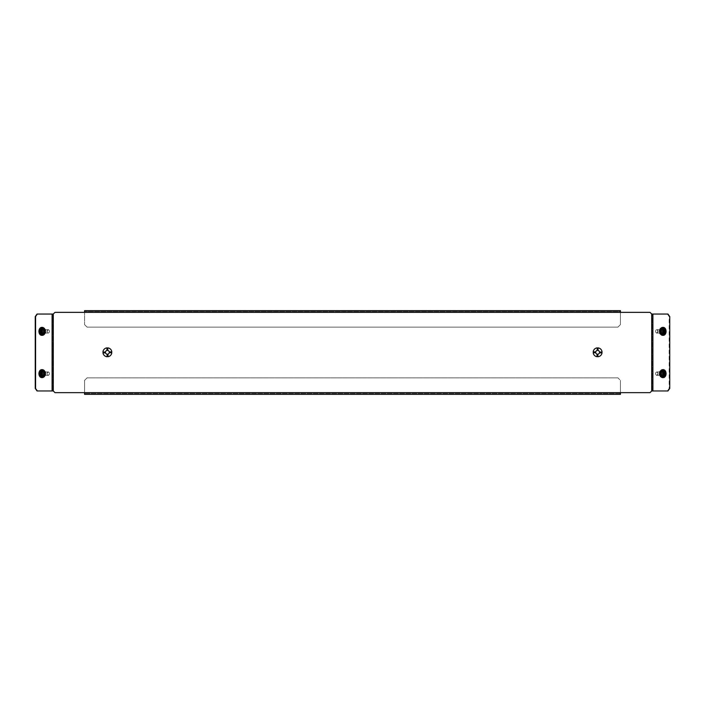 <?xml version="1.0" encoding="UTF-8"?>
<svg xmlns="http://www.w3.org/2000/svg" width="705" height="705" viewBox="0 0 705 705"><rect width="100%" height="100%" fill="white"/><g stroke="black" fill="none" stroke-linecap="round" stroke-linejoin="round"><path stroke-width="0.53" stroke-dasharray="3.52 2.64" d="M44.935 373.632A2.538 1.789 90 0 1 43.137 376.17A2.538 1.789 90 0 1 41.348 373.632A2.538 1.789 90 0 1 43.137 371.094A2.538 1.789 90 0 1 44.935 373.632A2.538 1.789 -90 0 1 43.137 376.17A2.538 1.789 -90 0 1 41.348 373.632A2.538 1.789 -90 0 1 43.137 371.094A2.538 1.789 -90 0 1 44.935 373.632M45.534 373.632A2.538 1.789 90 0 1 43.736 376.17A2.538 1.789 90 0 1 41.947 373.632A2.538 1.789 90 0 1 43.736 371.094A2.538 1.789 90 0 1 45.534 373.632A2.538 1.789 -90 0 1 43.736 376.17A2.538 1.789 -90 0 1 41.947 373.632A2.538 1.789 -90 0 1 43.736 371.094A2.538 1.789 -90 0 1 45.534 373.632M44.935 331.368A2.538 1.789 90 0 1 43.137 333.906A2.538 1.789 90 0 1 41.348 331.368A2.538 1.789 90 0 1 43.137 328.83A2.538 1.789 90 0 1 44.935 331.368A2.538 1.789 -90 0 1 43.137 333.906A2.538 1.789 -90 0 1 41.348 331.368A2.538 1.789 -90 0 1 43.137 328.83A2.538 1.789 -90 0 1 44.935 331.368M45.534 331.368A2.538 1.789 90 0 1 43.736 333.906A2.538 1.789 90 0 1 41.947 331.368A2.538 1.789 90 0 1 43.736 328.83A2.538 1.789 90 0 1 45.534 331.368A2.538 1.789 -90 0 1 43.736 333.906A2.538 1.789 -90 0 1 41.947 331.368A2.538 1.789 -90 0 1 43.736 328.83A2.538 1.789 -90 0 1 45.534 331.368M660.065 331.368A2.538 1.789 90 0 0 661.863 333.906A2.538 1.789 90 0 0 663.652 331.368A2.538 1.789 90 0 0 661.863 328.83A2.538 1.789 90 0 0 660.065 331.368A2.538 1.789 -90 0 0 661.863 333.906A2.538 1.789 -90 0 0 663.652 331.368A2.538 1.789 -90 0 0 661.863 328.83A2.538 1.789 -90 0 0 660.065 331.368M659.466 331.368A2.538 1.789 90 0 0 661.264 333.906A2.538 1.789 90 0 0 663.053 331.368A2.538 1.789 90 0 0 661.264 328.83A2.538 1.789 90 0 0 659.466 331.368A2.538 1.789 -90 0 0 661.264 333.906A2.538 1.789 -90 0 0 663.053 331.368A2.538 1.789 -90 0 0 661.264 328.83A2.538 1.789 -90 0 0 659.466 331.368M660.065 373.632A2.538 1.789 90 0 0 661.863 376.17A2.538 1.789 90 0 0 663.652 373.632A2.538 1.789 90 0 0 661.863 371.094A2.538 1.789 90 0 0 660.065 373.632A2.538 1.789 -90 0 0 661.863 376.17A2.538 1.789 -90 0 0 663.652 373.632A2.538 1.789 -90 0 0 661.863 371.094A2.538 1.789 -90 0 0 660.065 373.632M659.466 373.632A2.538 1.789 90 0 0 661.264 376.17A2.538 1.789 90 0 0 663.053 373.632A2.538 1.789 90 0 0 661.264 371.094A2.538 1.789 90 0 0 659.466 373.632A2.538 1.789 -90 0 0 661.264 376.17A2.538 1.789 -90 0 0 663.053 373.632A2.538 1.789 -90 0 0 661.264 371.094A2.538 1.789 -90 0 0 659.466 373.632M111.795 352.72A4.441 4.441 0 0 1 107.971 356.695L107.971 354.104A1.903 1.903 0 0 0 109.231 352.72L111.795 352.72A4.441 4.441 0 0 1 107.971 356.695L107.971 354.104A1.903 1.903 0 0 0 109.231 352.72L111.795 352.72M102.948 352.042A4.441 4.441 0 0 1 106.957 347.873L106.957 350.438A1.903 1.903 0 0 0 105.494 352.042L102.948 352.042A4.441 4.441 0 0 1 106.957 347.873L106.957 350.438A1.903 1.903 0 0 0 105.494 352.042L102.948 352.042A4.441 4.441 0 0 1 106.957 347.873M593.205 351.874L595.769 351.874A1.903 1.903 0 0 1 597.197 350.438L597.197 347.873A4.441 4.441 0 0 0 593.205 351.874L595.769 351.874A1.903 1.903 0 0 1 597.197 350.438L597.197 347.873A4.441 4.441 0 0 0 593.205 351.874M595.769 352.72L593.205 352.72A4.441 4.441 0 0 0 597.029 356.695L597.029 354.104A1.903 1.903 0 0 1 595.769 352.72L593.205 352.72A4.441 4.441 0 0 0 597.029 356.695L597.029 354.104A1.903 1.903 0 0 1 595.769 352.72A1.903 1.903 0 0 0 597.029 354.104M597.875 354.183L597.875 356.721A4.441 4.441 0 0 0 602.017 352.888L599.426 352.888A1.903 1.903 0 0 1 597.875 354.183L597.875 356.721A4.441 4.441 0 0 0 602.017 352.888L599.426 352.888A1.903 1.903 0 0 1 597.875 354.183A1.903 1.903 0 0 0 599.426 352.888M599.506 352.042L602.052 352.042A4.441 4.441 0 0 0 598.043 347.873L598.043 350.438A1.903 1.903 0 0 1 599.506 352.042L602.052 352.042A4.441 4.441 0 0 0 598.043 347.873L598.043 350.438A1.903 1.903 0 0 1 599.506 352.042A1.903 1.903 0 0 0 598.043 350.438M84.556 392.65L54.972 392.65L53.28 390.958L37.039 390.958L35.25 388.42L35.849 388.42L35.25 388.42L35.25 316.58L37.039 314.042L52.681 314.042L52.681 390.958L52.681 314.042L52.091 314.042L53.28 314.042L37.039 314.042L37.638 314.042L35.25 316.58L35.849 316.58L35.849 388.42L37.638 390.958L52.681 390.958L37.039 390.958L37.638 390.958L35.849 388.42L35.849 316.58L37.638 314.042L53.28 314.042L54.972 312.35L84.556 312.35L54.972 312.35L53.28 314.042L54.972 312.35L84.556 312.35L84.556 310.658L84.556 311.504L620.444 311.504L620.444 312.35L620.444 310.658L620.444 311.504L84.556 311.504L84.556 312.35L84.556 310.658L84.556 324.608L84.556 312.35L84.556 324.608L84.556 312.35L620.444 312.35L620.444 310.658L84.556 310.658L84.556 312.35L620.444 312.35L620.444 324.608L617.906 327.146L87.094 327.146L84.556 324.608L87.094 327.146L617.906 327.146L87.094 327.146L617.906 327.146L620.444 324.608L620.444 312.35L620.444 324.608L620.444 312.35L650.028 312.35L620.444 312.35L650.028 312.35L651.72 314.042L652.909 314.042L651.72 314.042L650.028 312.35L651.72 314.042L651.72 390.958L650.028 392.65L620.444 392.65L620.444 394.342L620.444 393.496L84.556 393.496L84.556 392.65L54.972 392.65L53.28 390.958L52.091 390.958L53.28 390.958L54.972 392.65L84.556 392.65L84.556 394.342L84.556 393.496L84.556 394.342L620.444 394.342L84.556 394.342L84.556 393.496L620.444 393.496L84.556 393.496L620.444 393.496L620.444 380.392L617.906 377.854L87.094 377.854L84.556 380.392L84.556 394.342L620.444 394.342L620.444 380.392L620.444 392.65L650.028 392.65L651.72 390.958L650.028 392.65L620.444 392.65L620.444 394.342L620.444 392.65L84.556 392.65L84.556 394.342L84.556 380.392L84.556 392.65L84.556 380.392L87.094 377.854L617.906 377.854L620.444 380.392L620.444 392.65L84.556 392.65L620.444 392.65M107.125 356.721A4.441 4.441 0 0 1 102.983 352.888L105.574 352.888A1.903 1.903 0 0 0 107.125 354.183L107.125 356.721A4.441 4.441 0 0 1 102.983 352.888L105.574 352.888A1.903 1.903 0 0 0 107.125 354.183L107.125 356.721M109.231 351.874A1.903 1.903 0 0 0 107.803 350.438L107.803 347.873A4.441 4.441 0 0 1 111.795 351.874L109.231 351.874A1.903 1.903 0 0 0 107.803 350.438L107.803 347.873A4.441 4.441 0 0 1 111.795 351.874L109.231 351.874M617.906 377.854L87.094 377.854L84.556 380.392L87.094 377.854L617.906 377.854L620.444 380.392L617.906 377.854M652.909 314.042L667.961 314.042L667.362 314.042L669.75 316.58L669.75 388.42L667.362 390.958L652.319 390.958L652.319 314.042L652.319 390.958L651.72 390.958L667.961 390.958L652.319 390.958L652.909 390.958L652.909 314.042L652.319 314.042L667.362 314.042L669.151 316.58L669.151 388.42L667.362 390.958L669.75 388.42L669.151 388.42L669.151 316.58L669.75 316.58L667.362 314.042L651.72 314.042L651.72 390.958L652.909 390.958M48.654 372.187A1.525 1.075 90 0 1 49.332 374.117A1.525 1.075 90 0 1 47.966 375.069A1.525 1.075 90 0 1 47.288 373.139A1.525 1.075 90 0 1 48.654 372.187A1.525 1.075 90 0 0 47.288 373.139A1.525 1.075 90 0 0 47.966 375.069A1.525 1.075 90 0 0 49.332 374.117A1.525 1.075 90 0 0 48.654 372.187M47.808 375.236A1.692 1.199 -90 0 0 48.187 375.324A1.692 1.199 -90 0 0 49.368 373.906A1.692 1.199 -90 0 0 48.574 372.029A1.692 1.199 -90 0 0 48.187 371.94A1.692 1.199 -90 0 0 47.015 373.359A1.692 1.199 -90 0 0 47.808 375.236A1.692 1.199 -90 0 1 47.015 373.359A1.692 1.199 -90 0 1 48.187 371.94A1.692 1.199 -90 0 1 48.574 372.029A1.692 1.199 -90 0 1 49.368 373.906A1.692 1.199 -90 0 1 48.187 375.324A1.692 1.199 -90 0 1 47.808 375.236M42.714 372.029A1.692 1.199 90 0 1 43.516 373.906A1.692 1.199 90 0 1 42.335 375.324A1.692 1.199 90 0 1 41.947 375.236A1.692 1.199 90 0 1 41.154 373.359A1.692 1.199 90 0 1 42.335 371.94A1.692 1.199 90 0 1 42.714 372.029A1.692 1.199 90 0 0 42.335 371.94A1.692 1.199 90 0 0 41.154 373.359A1.692 1.199 90 0 0 41.947 375.236A1.692 1.199 90 0 0 42.335 375.324A1.692 1.199 90 0 0 43.516 373.906A1.692 1.199 90 0 0 42.714 372.029M41.674 370.671A2.961 2.089 -90 0 0 39.665 373.192A2.961 2.089 -90 0 0 41.066 376.435A2.961 2.089 -90 0 0 41.674 376.585M42.036 369.684A3.974 2.811 -90 0 0 39.542 373.192A3.974 2.811 -90 0 0 41.428 377.395A3.974 2.811 -90 0 0 42.036 377.58M41.48 374.884L42.644 373.791L42.23 372.451L41.63 372.451M42.644 373.791L42.044 373.791M42.027 374.972L41.436 374.972M42.23 372.451L41.154 372.381M41.198 372.293L40.599 372.293M47.966 329.931A1.525 1.075 90 0 1 49.324 330.883A1.525 1.075 90 0 1 48.654 332.813A1.525 1.075 90 0 1 47.288 331.861A1.525 1.075 90 0 1 47.966 329.931A1.525 1.075 90 0 0 47.288 331.861A1.525 1.075 90 0 0 48.654 332.813A1.525 1.075 90 0 0 49.324 330.883A1.525 1.075 90 0 0 47.966 329.931M48.574 332.971A1.692 1.199 -90 0 0 49.368 331.094A1.692 1.199 -90 0 0 48.187 329.676A1.692 1.199 -90 0 0 47.808 329.773A1.692 1.199 -90 0 0 47.015 331.641A1.692 1.199 -90 0 0 48.187 333.06A1.692 1.199 -90 0 0 48.574 332.971A1.692 1.199 -90 0 1 48.187 333.06A1.692 1.199 -90 0 1 47.015 331.641A1.692 1.199 -90 0 1 47.808 329.773A1.692 1.199 -90 0 1 48.187 329.676A1.692 1.199 -90 0 1 49.368 331.094A1.692 1.199 -90 0 1 48.574 332.971M41.947 329.773A1.692 1.199 90 0 1 42.335 329.676A1.692 1.199 90 0 1 43.516 331.094A1.692 1.199 90 0 1 42.714 332.971A1.692 1.199 90 0 1 42.335 333.06A1.692 1.199 90 0 1 41.154 331.641A1.692 1.199 90 0 1 41.947 329.773A1.692 1.199 90 0 0 41.154 331.641A1.692 1.199 90 0 0 42.335 333.06A1.692 1.199 90 0 0 42.714 332.971A1.692 1.199 90 0 0 43.516 331.094A1.692 1.199 90 0 0 42.335 329.676A1.692 1.199 90 0 0 41.947 329.773M43.904 328.081A3.463 2.45 -90 0 0 43.736 328.01L43.525 328.01A3.463 2.45 -90 0 0 42.934 327.904A3.463 2.45 -90 0 0 42.335 328.01L42.538 328.01A3.463 2.45 -90 0 0 41.886 328.398L41.674 328.398A2.961 2.089 -90 0 0 41.057 328.565A2.961 2.089 -90 0 0 39.665 331.808A2.961 2.089 -90 0 0 41.674 334.329L41.886 334.346A3.463 2.45 -90 0 0 42.538 334.734L42.335 334.734A3.463 2.45 -90 0 0 42.934 334.831A3.463 2.45 -90 0 0 43.525 334.734L43.736 334.734A3.463 2.45 -90 0 0 43.904 334.663M42.036 327.42A3.974 2.811 -90 0 0 41.428 327.605A3.974 2.811 -90 0 0 39.542 331.808A3.974 2.811 -90 0 0 42.036 335.316M41.322 332.593L42.52 332.073L42.503 330.61L40.996 329.905M42.503 330.61L41.903 330.61M42.52 332.073L41.921 332.073M41.639 332.83L41.04 332.83M657.747 373.906A1.525 1.075 -90 0 1 656.496 375.13A1.525 1.075 -90 0 1 655.632 373.359A1.692 1.199 90 0 0 656.813 375.324A1.692 1.199 90 0 0 657.985 373.932A1.692 1.199 90 0 0 656.813 371.94A1.692 1.199 90 0 0 655.632 373.324A1.525 1.075 -90 0 1 656.884 372.134A1.525 1.075 -90 0 1 657.747 373.906A1.525 1.075 -90 0 0 656.884 372.134A1.525 1.075 -90 0 0 655.632 373.359A1.692 1.199 90 0 1 656.813 371.94A1.692 1.199 90 0 1 657.985 373.932A1.692 1.199 90 0 1 656.813 375.324A1.692 1.199 90 0 1 655.632 373.324A1.525 1.075 -90 0 0 656.496 375.13A1.525 1.075 -90 0 0 657.747 373.906M663.846 373.932A1.692 1.199 -90 0 1 662.665 375.324A1.692 1.199 -90 0 1 661.493 373.324A1.692 1.199 -90 0 1 662.665 371.94A1.692 1.199 -90 0 1 663.846 373.932A1.692 1.199 -90 0 0 662.665 371.94A1.692 1.199 -90 0 0 661.493 373.324A1.692 1.199 -90 0 0 662.665 375.324A1.692 1.199 -90 0 0 663.846 373.932M663.326 376.585A2.961 2.089 90 0 0 665.326 374.161A2.961 2.089 90 0 0 663.326 370.671M662.964 377.58A3.974 2.811 90 0 0 665.432 374.346A3.974 2.811 90 0 0 662.964 369.684M663.669 372.407L662.471 372.945L662.506 374.408L663.696 374.849M663.423 375.095L664.022 375.095M662.506 374.408L663.105 374.408M662.471 372.945L663.07 372.945M663.343 372.169L663.943 372.169M657.606 332.161A1.525 1.075 -90 0 1 656.135 332.672A1.525 1.075 -90 0 1 655.773 330.575A1.525 1.075 -90 0 1 657.254 330.072A1.525 1.075 -90 0 1 657.606 332.161A1.525 1.075 -90 0 0 657.254 330.072A1.525 1.075 -90 0 0 655.773 330.575A1.525 1.075 -90 0 0 656.135 332.672A1.525 1.075 -90 0 0 657.606 332.161M655.791 330.486A1.692 1.199 90 0 0 655.765 332.196A1.692 1.199 90 0 0 656.813 333.06A1.692 1.199 90 0 0 657.827 332.249A1.692 1.199 90 0 0 657.853 330.539A1.692 1.199 90 0 0 656.813 329.676A1.692 1.199 90 0 0 655.791 330.486A1.692 1.199 90 0 1 656.813 329.676A1.692 1.199 90 0 1 657.853 330.539A1.692 1.199 90 0 1 657.827 332.249A1.692 1.199 90 0 1 656.813 333.06A1.692 1.199 90 0 1 655.765 332.196A1.692 1.199 90 0 1 655.791 330.486M663.687 332.249A1.692 1.199 -90 0 1 662.665 333.06A1.692 1.199 -90 0 1 661.625 332.196A1.692 1.199 -90 0 1 661.642 330.486A1.692 1.199 -90 0 1 662.665 329.676A1.692 1.199 -90 0 1 663.713 330.539A1.692 1.199 -90 0 1 663.687 332.249A1.692 1.199 -90 0 0 663.713 330.539A1.692 1.199 -90 0 0 662.665 329.676A1.692 1.199 -90 0 0 661.642 330.486A1.692 1.199 -90 0 0 661.625 332.196A1.692 1.199 -90 0 0 662.665 333.06A1.692 1.199 -90 0 0 663.687 332.249M663.326 334.329A2.961 2.089 90 0 0 665.053 332.91A2.961 2.089 90 0 0 663.326 328.415M662.964 335.316A3.974 2.811 90 0 0 665.062 333.439A3.974 2.811 90 0 0 662.964 327.42M663.81 330.125L662.709 330.266L662.365 331.65L663.564 332.61M663.053 332.751L663.643 332.751M662.365 331.65L662.964 331.65M662.709 330.266A2.115 1.498 90 0 1 664.762 329.561A2.115 1.498 90 0 1 665.256 332.469A2.115 1.498 90 0 1 663.202 333.174A2.115 1.498 90 0 1 662.709 330.266L663.299 330.266M663.097 329.966L664.101 330.31L664.392 331.72L663.669 332.778L662.665 332.425L662.383 331.024L663.097 329.966L664.7 330.31L664.991 331.72L664.269 332.778L663.264 332.425L662.973 331.024L664.322 329.984M107.803 347.873A4.441 4.441 0 0 1 111.795 351.874M620.444 393.496L620.444 394.342L620.444 393.496M620.444 311.504L620.444 310.658L84.556 310.658L84.556 311.504L84.556 310.658L620.444 310.658L620.444 311.504L84.556 311.504L620.444 311.504L620.444 312.35L620.444 311.504M620.444 312.35L620.444 310.658L620.444 312.35L84.556 312.35M617.906 327.146L620.444 324.608L617.906 327.146M84.556 324.608L87.094 327.146L84.556 324.608M41.066 376.435A2.961 2.089 -90 0 1 39.674 373.148A2.961 2.089 -90 0 1 41.736 370.671A2.961 2.089 -90 0 1 42.406 370.83A2.961 2.089 -90 0 1 43.798 374.117A2.961 2.089 -90 0 1 41.736 376.593A2.961 2.089 -90 0 1 41.066 376.435M40.828 377.395A3.974 2.811 -90 0 1 38.96 372.98A3.974 2.811 -90 0 1 41.736 369.658A3.974 2.811 -90 0 1 42.635 369.869A3.974 2.811 -90 0 1 44.503 374.276A3.974 2.811 -90 0 1 41.736 377.607A3.974 2.811 -90 0 1 40.828 377.395M41.428 377.395A3.974 2.811 -90 0 1 39.559 372.98A3.974 2.811 -90 0 1 42.335 369.658A3.974 2.811 -90 0 1 43.234 369.869A3.974 2.811 -90 0 1 45.102 374.276A3.974 2.811 -90 0 1 42.335 377.607A3.974 2.811 -90 0 1 41.428 377.395M40.132 372.875L41.04 372.169L41.921 372.927L41.903 374.39L40.996 375.095L40.114 374.337L40.132 372.875L41.04 372.169M41.639 372.169L42.52 372.927L42.503 374.39L41.595 375.095L40.705 374.337L40.731 372.875M40.705 374.337L40.114 374.337M41.595 375.095L40.996 375.095M42.503 374.39L41.903 374.39M42.52 372.927L41.921 372.927M661.475 329.825A2.961 2.089 90 0 1 663.264 328.407A2.961 2.089 90 0 1 665.088 329.922A2.961 2.089 90 0 1 665.053 332.91A2.961 2.089 90 0 1 663.264 334.329A2.961 2.089 90 0 1 661.44 332.822A2.961 2.089 90 0 1 661.475 329.825M660.867 329.297A3.974 2.811 90 0 1 663.264 327.393A3.974 2.811 90 0 1 665.714 329.42A3.974 2.811 90 0 1 665.661 333.439A3.974 2.811 90 0 1 663.264 335.342A3.974 2.811 90 0 1 660.814 333.315A3.974 2.811 90 0 1 660.867 329.297M660.268 329.297A3.974 2.811 90 0 1 662.665 327.393A3.974 2.811 90 0 1 665.115 329.42A3.974 2.811 90 0 1 665.062 333.439A3.974 2.811 90 0 1 662.665 335.342A3.974 2.811 90 0 1 660.215 333.315A3.974 2.811 90 0 1 660.268 329.297M664.392 331.72L664.991 331.72M664.101 330.31L664.7 330.31M662.383 331.024L662.973 331.024M662.665 332.425L663.264 332.425M663.669 332.778L664.269 332.778M661.211 373.104A2.961 2.089 90 0 1 663.264 370.671A2.961 2.089 90 0 1 665.326 374.161A2.961 2.089 90 0 1 663.264 376.593A2.961 2.089 90 0 1 661.211 373.104M660.506 372.919A3.974 2.811 90 0 1 663.264 369.658A3.974 2.811 90 0 1 666.031 374.346A3.974 2.811 90 0 1 663.264 377.607A3.974 2.811 90 0 1 660.506 372.919M659.906 372.919A3.974 2.811 90 0 1 662.665 369.658A3.974 2.811 90 0 1 665.432 374.346A3.974 2.811 90 0 1 662.665 377.607A3.974 2.811 90 0 1 659.906 372.919M664.383 372.284L665.009 373.447L664.612 374.796L663.581 374.981L662.956 373.817L663.352 372.469L664.383 372.284L663.784 372.284L665.009 373.447M664.41 373.447L664.013 374.796L662.982 374.981L662.356 373.817L662.762 372.469L663.784 372.284M662.762 372.469L663.352 372.469M662.356 373.817L662.956 373.817M662.982 374.981L663.581 374.981M664.013 374.796L664.612 374.796M42.406 334.17A2.961 2.089 -90 0 1 41.736 334.329A2.961 2.089 -90 0 1 39.674 331.852A2.961 2.089 -90 0 1 41.057 328.565A2.961 2.089 -90 0 1 41.736 328.407A2.961 2.089 -90 0 1 43.798 330.883A2.961 2.089 -90 0 1 42.406 334.17M42.635 335.131A3.974 2.811 -90 0 1 41.736 335.342A3.974 2.811 -90 0 1 38.96 332.02A3.974 2.811 -90 0 1 40.828 327.605A3.974 2.811 -90 0 1 41.736 327.393A3.974 2.811 -90 0 1 44.503 330.724A3.974 2.811 -90 0 1 42.635 335.131M43.234 335.131A3.974 2.811 -90 0 1 42.335 335.342A3.974 2.811 -90 0 1 39.559 332.02A3.974 2.811 -90 0 1 41.428 327.605A3.974 2.811 -90 0 1 42.335 327.393A3.974 2.811 -90 0 1 45.102 330.724A3.974 2.811 -90 0 1 43.234 335.131M39.991 331.526L40.405 330.187L41.436 330.028L42.044 331.209L41.63 332.548L40.599 332.707L39.991 331.526L40.59 331.526L41.005 330.187L40.405 330.187M41.005 330.187L42.027 330.028L42.644 331.209L42.23 332.548L41.198 332.707L40.59 331.526M41.198 332.707L40.599 332.707M42.23 332.548L41.63 332.548M42.644 331.209L42.044 331.209M42.027 330.028L41.436 330.028M41.463 330.143A1.736 1.225 -90 0 0 41.198 332.029A1.736 1.225 -90 0 0 42.335 333.104A1.736 1.225 -90 0 0 43.199 332.593A1.736 1.225 -90 0 0 43.463 330.707A1.736 1.225 -90 0 0 42.335 329.64A1.736 1.225 -90 0 0 41.463 330.143A1.736 1.225 -90 0 1 42.335 329.64A1.736 1.225 -90 0 1 43.463 330.707A1.736 1.225 -90 0 1 43.199 332.593A1.736 1.225 -90 0 1 42.335 333.104A1.736 1.225 -90 0 1 41.198 332.029A1.736 1.225 -90 0 1 41.463 330.143M42.062 330.143A1.736 1.225 -90 0 0 41.798 332.029A1.736 1.225 -90 0 0 42.934 333.104A1.736 1.225 -90 0 0 43.798 332.593A1.736 1.225 -90 0 0 44.062 330.707A1.736 1.225 -90 0 0 42.934 329.64A1.736 1.225 -90 0 0 42.062 330.143A1.736 1.225 -90 0 1 42.934 329.64A1.736 1.225 -90 0 1 44.062 330.707A1.736 1.225 -90 0 1 43.798 332.593A1.736 1.225 -90 0 1 42.934 333.104A1.736 1.225 -90 0 1 41.798 332.029A1.736 1.225 -90 0 1 42.062 330.143M41.674 328.398L42.538 329.332L42.538 328.01L42.538 329.332L41.674 328.398A3.463 2.45 -90 0 0 41.198 328.918A3.463 2.45 -90 0 0 40.828 329.587L41.04 329.587A3.463 2.45 -90 0 0 40.767 330.522L40.555 330.522A3.463 2.45 -90 0 0 40.555 332.214L40.767 332.214A3.463 2.45 -90 0 0 41.04 333.148L40.828 333.148A3.463 2.45 -90 0 0 41.674 334.346L42.538 333.412L42.538 334.734L42.538 333.412L41.674 334.346A3.463 2.45 -90 0 1 40.828 333.148L41.701 332.214L40.555 332.214A3.463 2.45 -90 0 1 40.555 330.522L41.489 330.522L40.828 329.587A3.463 2.45 -90 0 1 41.198 328.918A3.463 2.45 -90 0 1 41.674 328.398L41.886 328.398A3.463 2.45 -90 0 1 42.538 328.01L42.335 328.01A3.463 2.45 -90 0 1 42.934 327.904A3.463 2.45 -90 0 1 43.525 328.01L43.736 328.01A3.463 2.45 -90 0 1 44.397 328.398L44.186 328.398A3.463 2.45 -90 0 0 44.186 328.398L44.195 328.398A3.463 2.45 -90 0 1 45.032 329.587L45.243 329.587A3.463 2.45 -90 0 1 45.517 330.522L45.305 330.522A3.463 2.45 -90 0 1 45.305 332.214L45.517 332.214A3.463 2.45 -90 0 1 45.243 333.148L44.582 332.214L45.517 332.214L44.371 332.214L45.305 332.214L44.371 332.214L45.032 333.148A3.463 2.45 -90 0 1 44.662 333.817A3.463 2.45 -90 0 1 44.186 334.346L44.186 334.346A3.463 2.45 -90 0 0 44.212 334.329L43.525 333.412L44.397 334.346A3.463 2.45 -90 0 1 43.736 334.734L43.736 333.412L43.525 334.734A3.463 2.45 -90 0 1 42.934 334.831A3.463 2.45 -90 0 1 42.335 334.734L42.335 333.412L41.674 334.346M44.062 333.817A3.463 2.45 -90 0 0 44.6 330.046A3.463 2.45 -90 0 0 42.335 327.904A3.463 2.45 -90 0 0 40.599 328.918A3.463 2.45 -90 0 0 40.07 332.698A3.463 2.45 -90 0 0 42.335 334.831A3.463 2.45 -90 0 0 44.062 333.817A3.463 2.45 -90 0 1 42.335 334.831A3.463 2.45 -90 0 1 40.07 332.698A3.463 2.45 -90 0 1 40.599 328.918A3.463 2.45 -90 0 1 42.335 327.904A3.463 2.45 -90 0 1 44.6 330.046A3.463 2.45 -90 0 1 44.062 333.817M44.397 328.398L43.525 329.332L43.736 328.01L43.736 329.332L44.318 328.512M44.582 330.522L45.243 329.587L44.582 330.522L45.517 330.522L44.371 330.522L45.032 329.587L44.371 330.522L45.305 330.522L44.582 330.522M41.04 333.148L41.701 332.214L40.555 332.214L41.489 332.214L41.04 333.148A3.463 2.45 -90 0 1 40.767 332.214L41.701 332.214L41.04 333.148M40.767 330.522L41.701 330.522L41.04 329.587L41.701 330.522L40.767 330.522A3.463 2.45 -90 0 1 41.04 329.587L41.701 330.522L40.767 330.522M42.335 329.332L42.335 328.01L42.335 329.332M43.525 329.332L43.525 328.01L43.525 329.332L44.186 328.398L43.525 329.332M41.445 372.434A1.736 1.225 -90 0 0 41.207 374.311A1.736 1.225 -90 0 0 42.335 375.36A1.736 1.225 -90 0 0 43.216 374.831A1.736 1.225 -90 0 0 43.463 372.954A1.736 1.225 -90 0 0 42.335 371.896A1.736 1.225 -90 0 0 41.445 372.434A1.736 1.225 -90 0 1 42.335 371.896A1.736 1.225 -90 0 1 43.463 372.954A1.736 1.225 -90 0 1 43.216 374.831A1.736 1.225 -90 0 1 42.335 375.36A1.736 1.225 -90 0 1 41.207 374.311A1.736 1.225 -90 0 1 41.445 372.434M42.044 372.434A1.736 1.225 -90 0 0 41.806 374.311A1.736 1.225 -90 0 0 42.934 375.36A1.736 1.225 -90 0 0 43.816 374.831A1.736 1.225 -90 0 0 44.054 372.954A1.736 1.225 -90 0 0 42.934 371.896A1.736 1.225 -90 0 0 42.044 372.434A1.736 1.225 -90 0 1 42.934 371.896A1.736 1.225 -90 0 1 44.054 372.954A1.736 1.225 -90 0 1 43.816 374.831A1.736 1.225 -90 0 1 42.934 375.36A1.736 1.225 -90 0 1 41.806 374.311A1.736 1.225 -90 0 1 42.044 372.434M43.904 370.337A3.463 2.45 -90 0 0 43.684 370.257L43.472 370.257A3.463 2.45 -90 0 0 42.934 370.169A3.463 2.45 -90 0 0 42.282 370.292L42.494 370.292A3.463 2.45 -90 0 0 41.833 370.698L41.63 370.698A3.463 2.45 -90 0 0 41.163 371.235A3.463 2.45 -90 0 0 40.802 371.914L41.013 371.914A3.463 2.45 -90 0 0 40.749 372.857L40.538 372.857A3.463 2.45 -90 0 0 40.564 374.549L40.775 374.549A3.463 2.45 -90 0 0 41.066 375.474L40.855 375.474A3.463 2.45 -90 0 0 41.718 376.646L41.93 376.646A3.463 2.45 -90 0 0 42.591 377.008L42.388 377.008A3.463 2.45 -90 0 0 42.934 377.096A3.463 2.45 -90 0 0 43.578 376.972L43.789 376.972A3.463 2.45 -90 0 0 43.904 376.919M44.107 376.029A3.463 2.45 -90 0 0 44.582 372.266A3.463 2.45 -90 0 0 42.335 370.169A3.463 2.45 -90 0 0 40.564 371.235A3.463 2.45 -90 0 0 40.079 374.989A3.463 2.45 -90 0 0 42.335 377.096A3.463 2.45 -90 0 0 44.107 376.029A3.463 2.45 -90 0 1 42.335 377.096A3.463 2.45 -90 0 1 40.079 374.989A3.463 2.45 -90 0 1 40.564 371.235A3.463 2.45 -90 0 1 42.335 370.169A3.463 2.45 -90 0 1 44.582 372.266A3.463 2.45 -90 0 1 44.107 376.029M44.212 370.671A3.463 2.45 -90 0 0 44.142 370.618L44.168 370.618A3.463 2.45 -90 0 1 45.005 371.791L45.217 371.791A3.463 2.45 -90 0 1 45.499 372.716L45.296 372.716A3.463 2.45 -90 0 1 45.323 374.408L45.525 374.408A3.463 2.45 -90 0 1 45.27 375.342L44.591 374.434L45.525 374.408L44.389 374.434L45.323 374.408L44.389 374.434L45.058 375.342A3.463 2.45 -90 0 1 44.697 376.029A3.463 2.45 -90 0 1 44.23 376.567L43.56 375.65L44.441 376.567A3.463 2.45 -90 0 1 43.789 376.972L43.772 375.65L43.578 376.972A3.463 2.45 -90 0 1 42.934 377.096A3.463 2.45 -90 0 1 42.388 377.008L42.573 375.686L41.718 376.646A3.463 2.45 -90 0 1 40.855 375.474L41.71 374.522L40.564 374.549A3.463 2.45 -90 0 1 40.538 372.857L41.472 372.83L40.802 371.914A3.463 2.45 -90 0 1 41.163 371.235A3.463 2.45 -90 0 1 41.63 370.698L41.833 370.698A3.463 2.45 -90 0 1 42.494 370.292L42.282 370.292A3.463 2.45 -90 0 1 42.934 370.169A3.463 2.45 -90 0 1 43.472 370.257L43.684 370.257A3.463 2.45 -90 0 1 44.353 370.618L43.498 371.57L43.472 370.257L43.498 371.57L43.684 370.257L43.71 371.57L44.274 370.733M42.511 371.606L42.494 370.292L42.511 371.606L41.63 370.698L42.3 371.606L42.282 370.292L42.511 371.606M45.499 372.716L44.362 372.742L45.217 371.791L44.565 372.742L45.296 372.716L44.362 372.742L45.005 371.791L44.362 372.742L45.296 372.716M41.066 375.474L41.71 374.522L40.564 374.549L41.498 374.522L41.066 375.474A3.463 2.45 -90 0 1 40.775 374.549L41.71 374.522L41.066 375.474M40.749 372.857L41.683 372.83L41.013 371.914L41.683 372.83L40.749 372.857A3.463 2.45 -90 0 1 41.013 371.914L41.683 372.83L40.749 372.857M42.591 377.008L42.573 375.686L41.718 376.646L42.362 375.686L42.591 377.008A3.463 2.45 -90 0 1 41.93 376.646L42.573 375.686L42.591 377.008M661.449 373.412A1.736 1.225 90 0 0 662.665 375.36A1.736 1.225 90 0 0 663.881 373.853A1.736 1.225 90 0 0 662.665 371.896A1.736 1.225 90 0 0 661.449 373.412A1.736 1.225 90 0 1 662.665 371.896A1.736 1.225 90 0 1 663.881 373.853A1.736 1.225 90 0 1 662.665 375.36A1.736 1.225 90 0 1 661.449 373.412M660.858 373.412A1.736 1.225 90 0 0 662.065 375.36A1.736 1.225 90 0 0 663.282 373.853A1.736 1.225 90 0 0 662.065 371.896A1.736 1.225 90 0 0 660.858 373.412A1.736 1.225 90 0 1 662.065 371.896A1.736 1.225 90 0 1 663.282 373.853A1.736 1.225 90 0 1 662.065 375.36A1.736 1.225 90 0 1 660.858 373.412M665.097 374.073A3.463 2.45 90 0 0 662.665 370.169A3.463 2.45 90 0 0 660.241 373.192A3.463 2.45 90 0 0 662.665 377.096A3.463 2.45 90 0 0 665.097 374.073A3.463 2.45 90 0 1 662.665 377.096A3.463 2.45 90 0 1 660.241 373.192A3.463 2.45 90 0 1 662.665 370.169A3.463 2.45 90 0 1 665.097 374.073M661.026 376.858L661.175 376.858A3.463 2.45 90 0 0 662.065 377.096A3.463 2.45 90 0 0 662.356 377.069L662.154 377.069A3.463 2.45 90 0 0 662.841 376.805L663.053 376.805A3.463 2.45 90 0 0 663.995 375.774L663.784 375.774A3.463 2.45 90 0 0 664.145 374.901L664.348 374.901A3.463 2.45 90 0 0 664.498 374.073A3.463 2.45 90 0 0 664.507 373.218L664.295 373.218A3.463 2.45 90 0 0 664.11 372.249L664.313 372.249A3.463 2.45 90 0 0 663.59 370.909L663.379 370.909A3.463 2.45 90 0 0 662.753 370.407L662.964 370.407A3.463 2.45 90 0 0 662.065 370.169A3.463 2.45 90 0 0 661.784 370.187L661.572 370.187A3.463 2.45 90 0 0 661.096 370.337M659.58 372.363L660.506 372.531L660.144 371.491A3.463 2.45 90 0 1 661.087 370.451L660.885 370.451A3.463 2.45 90 0 1 661.572 370.187L661.784 370.187A3.463 2.45 90 0 1 662.065 370.169A3.463 2.45 90 0 1 662.964 370.407L662.753 370.407A3.463 2.45 90 0 1 663.379 370.909L663.59 370.909A3.463 2.45 90 0 1 664.313 372.249L664.11 372.249A3.463 2.45 90 0 1 664.295 373.218L663.37 373.051L664.11 372.249L663.37 373.051L664.313 372.249L663.581 373.051L664.507 373.218L663.37 373.051L664.507 373.218A3.463 2.45 90 0 1 664.498 374.073A3.463 2.45 90 0 1 664.348 374.901L663.211 374.734L663.995 375.774A3.463 2.45 90 0 1 663.053 376.805L662.268 375.765L662.356 377.069A3.463 2.45 90 0 1 662.065 377.096A3.463 2.45 90 0 1 661.175 376.858L661.29 375.545L660.55 376.355A3.463 2.45 90 0 1 659.827 375.016L660.559 374.205L659.633 374.038A3.463 2.45 90 0 1 659.642 373.192A3.463 2.45 90 0 1 659.792 372.363L659.58 372.363A3.463 2.45 90 0 1 659.933 371.491L660.506 372.531L659.783 372.399M660.885 370.451L661.449 371.5L661.572 370.187L661.66 371.5L660.92 370.522M662.638 371.711L662.753 370.407L662.638 371.711L663.379 370.909L662.638 371.711L662.964 370.407L662.85 371.711L663.59 370.909L662.638 371.711M663.784 375.774L663.211 374.734L664.145 374.901A3.463 2.45 90 0 1 663.784 375.774L663.211 374.734L663.784 375.774M660.347 376.355L661.087 375.545L660.964 376.858A3.463 2.45 90 0 1 660.347 376.355L661.29 375.545L661.175 376.858L661.087 375.545L660.453 376.232M659.616 375.016L660.356 374.205L659.431 374.038L660.559 374.205L659.616 375.016A3.463 2.45 90 0 1 659.431 374.038L660.356 374.205L659.616 375.016M662.841 376.805L662.268 375.765L662.154 377.069L662.48 375.765L662.841 376.805A3.463 2.45 90 0 1 662.154 377.069L662.268 375.765L662.841 376.805M660.506 372.531L659.792 372.363L660.717 372.531L660.144 371.491L660.506 372.531M661.66 371.5L661.087 370.451L661.66 371.5L661.784 370.187L661.66 371.5M661.484 331.835A1.736 1.225 90 0 0 662.665 333.104A1.736 1.225 90 0 0 663.846 330.901A1.736 1.225 90 0 0 662.665 329.64A1.736 1.225 90 0 0 661.484 331.835A1.736 1.225 90 0 1 662.665 329.64A1.736 1.225 90 0 1 663.846 330.901A1.736 1.225 90 0 1 662.665 333.104A1.736 1.225 90 0 1 661.484 331.835M660.893 331.835A1.736 1.225 90 0 0 662.065 333.104A1.736 1.225 90 0 0 663.246 330.901A1.736 1.225 90 0 0 662.065 329.64A1.736 1.225 90 0 0 660.893 331.835A1.736 1.225 90 0 1 662.065 329.64A1.736 1.225 90 0 1 663.246 330.901A1.736 1.225 90 0 1 662.065 333.104A1.736 1.225 90 0 1 660.893 331.835M665.026 330.442A3.463 2.45 90 0 0 662.665 327.904A3.463 2.45 90 0 0 660.303 332.302A3.463 2.45 90 0 0 662.665 334.831A3.463 2.45 90 0 0 665.026 330.442A3.463 2.45 90 0 1 662.665 334.831A3.463 2.45 90 0 1 660.303 332.302A3.463 2.45 90 0 1 662.665 327.904A3.463 2.45 90 0 1 665.026 330.442M664.427 330.442A3.463 2.45 90 0 0 664.198 329.658L663.987 329.658A3.463 2.45 90 0 0 663.546 328.856L663.758 328.856A3.463 2.45 90 0 0 662.718 328.028L662.506 328.028A3.463 2.45 90 0 0 661.863 327.904A3.463 2.45 90 0 0 661.801 327.904L662.013 327.904A3.463 2.45 90 0 0 660.858 328.354L660.832 328.354A3.463 2.45 90 0 1 662.013 327.904L661.801 327.904A3.463 2.45 90 0 1 661.863 327.904A3.463 2.45 90 0 1 662.506 328.028L662.718 328.028A3.463 2.45 90 0 1 663.758 328.856L663.546 328.856A3.463 2.45 90 0 1 663.987 329.658L663.088 330.011L663.546 328.856L663.088 330.011L663.758 328.856L663.299 330.011L664.198 329.658L663.088 330.011L664.198 329.658A3.463 2.45 90 0 1 664.427 330.442A3.463 2.45 90 0 1 664.515 331.279A3.463 2.45 90 0 0 664.427 330.442M660.788 334.329A3.463 2.45 90 0 0 661.422 334.708L661.211 334.708A3.463 2.45 90 0 0 661.863 334.831A3.463 2.45 90 0 0 661.924 334.831L662.127 334.831A3.463 2.45 90 0 0 663.282 334.382L663.07 334.382A3.463 2.45 90 0 0 663.634 333.756L663.846 333.756A3.463 2.45 90 0 0 664.436 332.284L664.225 332.284A3.463 2.45 90 0 0 664.313 331.279L663.414 331.632L664.436 332.284A3.463 2.45 90 0 1 663.846 333.756L662.823 333.113L663.282 334.382A3.463 2.45 90 0 1 662.127 334.831L661.88 333.562L661.422 334.708A3.463 2.45 90 0 1 660.382 333.879L660.841 332.734L659.942 333.086A3.463 2.45 90 0 1 659.713 332.302A3.463 2.45 90 0 1 659.624 331.456L659.413 331.456A3.463 2.45 90 0 1 659.501 330.451L659.704 330.451A3.463 2.45 90 0 1 660.294 328.979L660.083 328.979A3.463 2.45 90 0 1 660.647 328.354L661.105 329.632L660.224 329.094M660.312 331.103L659.501 330.451L660.312 331.103L659.413 331.456L660.523 331.103L659.624 331.456L660.523 331.103L659.704 330.451L660.312 331.103M660.858 328.354L661.105 329.632L660.647 328.354L660.902 329.632L660.083 328.979M662.048 329.173L661.801 327.904L662.048 329.173L662.506 328.028L662.048 329.173L662.013 327.904L662.259 329.173L662.718 328.028L662.048 329.173M664.225 332.284L663.414 331.632L664.313 331.279A3.463 2.45 90 0 1 664.225 332.284L663.414 331.632L664.225 332.284M661.924 334.831L661.669 333.562L661.211 334.708L661.88 333.562L661.924 334.831A3.463 2.45 90 0 1 661.863 334.831A3.463 2.45 90 0 1 661.211 334.708L661.669 333.562L661.924 334.831M659.73 333.086L660.841 332.734L659.73 333.086A3.463 2.45 90 0 0 660.171 333.879L660.841 332.734L660.382 333.879L660.629 332.734L659.915 333.016M663.634 333.756L662.823 333.113L663.07 334.382L663.035 333.113L663.634 333.756A3.463 2.45 90 0 1 663.07 334.382L662.823 333.113L663.634 333.756M43.736 334.734L43.525 333.412L43.736 334.734M42.538 334.734A3.463 2.45 -90 0 1 41.886 334.346L42.538 333.412L42.538 334.734M43.789 376.972L43.56 375.65L43.789 376.972M44.142 370.618L43.498 371.57L44.353 370.618M53.28 314.042L53.28 390.958M40.943 376.435A2.961 2.089 90 0 1 39.55 373.148A2.961 2.089 90 0 1 41.613 370.671A2.961 2.089 90 0 0 39.55 373.148A2.961 2.089 90 0 0 40.943 376.435A2.961 2.089 90 0 0 41.613 376.593A2.961 2.089 90 0 0 43.684 374.117A2.961 2.089 90 0 0 42.291 370.83A2.961 2.089 90 0 0 41.613 370.671C38.828 371.905 38.546 373.817 40.767 376.391L41.736 376.593M41.736 334.329L41.613 334.329A2.961 2.089 90 0 1 39.55 331.852A2.961 2.089 90 0 1 40.943 328.565A2.961 2.089 90 0 0 39.55 331.852A2.961 2.089 90 0 0 41.613 334.329A2.961 2.089 90 0 0 42.291 334.17A2.961 2.089 90 0 0 43.675 330.883A2.961 2.089 90 0 0 41.613 328.407A2.961 2.089 90 0 0 40.943 328.565M665.441 374.161A2.961 2.089 -90 0 1 663.387 376.593A2.961 2.089 -90 0 0 665.441 374.161A2.961 2.089 -90 0 0 663.387 370.671A2.961 2.089 -90 0 1 665.441 374.161M665.167 332.91A2.961 2.089 -90 0 1 663.387 334.329A2.961 2.089 -90 0 0 665.167 332.91A2.961 2.089 -90 0 0 665.212 329.922A2.961 2.089 -90 0 0 663.387 328.407A2.961 2.089 -90 0 1 665.212 329.922A2.961 2.089 -90 0 1 665.167 332.91M651.72 314.042L651.72 390.958M52.091 314.042L52.091 390.958M40.538 375.633A2.115 1.498 -90 0 1 39.603 372.954A2.115 1.498 -90 0 1 41.498 371.632A2.115 1.498 -90 0 1 42.432 374.311A2.115 1.498 -90 0 1 40.538 375.633M663.264 328.407L663.387 328.407A2.961 2.089 -90 0 0 661.598 329.825A2.961 2.089 -90 0 0 661.563 332.822A2.961 2.089 -90 0 0 663.387 334.329L663.264 334.329M663.264 370.671L663.387 370.671A2.961 2.089 -90 0 0 661.325 373.104A2.961 2.089 -90 0 0 663.387 376.593L663.264 376.593M662.515 373.253A2.115 1.498 90 0 1 664.251 371.553A2.115 1.498 90 0 1 665.449 374.011A2.115 1.498 90 0 1 663.713 375.712A2.115 1.498 90 0 1 662.515 373.253M41.498 333.368A2.115 1.498 -90 0 1 39.603 332.046A2.115 1.498 -90 0 1 40.538 329.367A2.115 1.498 -90 0 1 42.432 330.689A2.115 1.498 -90 0 1 41.498 333.368M43.736 376.17L43.137 376.17L43.736 376.17M43.736 333.906L43.137 333.906L43.736 333.906M661.264 333.906L661.863 333.906L661.264 333.906M661.264 376.17L661.863 376.17L661.264 376.17M661.264 371.094L661.863 371.094L661.264 371.094M661.264 328.83L661.863 328.83L661.264 328.83M43.736 328.83L43.137 328.83L43.736 328.83M43.736 371.094L43.137 371.094L43.736 371.094M48.187 375.324L42.335 375.324L48.187 375.324M48.187 371.94L42.335 371.94L48.187 371.94M48.187 329.676L42.335 329.676L48.187 329.676M48.187 333.06L42.335 333.06L48.187 333.06M656.813 375.324L662.665 375.324L656.813 375.324M656.813 371.94L662.665 371.94L656.813 371.94M656.813 333.06L662.665 333.06L656.813 333.06M656.813 329.676L662.665 329.676L656.813 329.676M41.736 369.658L42.335 369.658M41.736 377.607L42.335 377.607M663.387 328.407C665.538 329.173 666.225 330.636 665.441 332.804L663.387 334.329M663.264 327.393L662.665 327.393M663.264 335.342L662.665 335.342M663.387 370.671C665.185 371.165 665.952 372.31 665.696 374.117L663.387 376.593M663.264 369.658L662.665 369.658M663.264 377.607L662.665 377.607M41.613 334.329C38.828 333.095 38.546 331.183 40.767 328.609L41.736 328.407M41.736 335.342L42.335 335.342M41.736 327.393L42.335 327.393M42.934 333.104L42.335 333.104L42.934 333.104M42.934 327.904L42.335 327.904L42.934 327.904M42.934 334.831L42.335 334.831L42.934 334.831M42.934 329.64L42.335 329.64L42.934 329.64M42.934 375.36L42.335 375.36L42.934 375.36M42.934 370.169L42.335 370.169L42.934 370.169M42.934 377.096L42.335 377.096L42.934 377.096M42.934 371.896L42.335 371.896L42.934 371.896M662.065 375.36L662.665 375.36L662.065 375.36M662.065 370.169L662.665 370.169L662.065 370.169M662.065 377.096L662.665 377.096L662.065 377.096M662.065 371.896L662.665 371.896L662.065 371.896M662.065 333.104L662.665 333.104L662.065 333.104M661.863 327.904L662.665 327.904L661.863 327.904M661.863 334.831L662.665 334.831L661.863 334.831M662.065 329.64L662.665 329.64L662.065 329.64"/><path stroke-width="1.06" d="M595.769 351.874A1.903 1.903 0 0 1 597.197 350.438L597.197 347.873A4.441 4.441 0 0 0 593.205 351.874L595.769 351.874A1.903 1.903 0 0 1 597.197 350.438L597.197 347.873A4.441 4.441 0 0 0 593.205 351.874L595.769 351.874M595.769 352.72L593.205 352.72A4.441 4.441 0 0 0 597.029 356.695L597.029 354.104A1.903 1.903 0 0 1 595.769 352.72L593.205 352.72A4.441 4.441 0 0 0 597.029 356.695L597.029 354.104M597.875 354.183L597.875 356.721A4.441 4.441 0 0 0 602.017 352.888L599.426 352.888A1.903 1.903 0 0 1 597.875 354.183L597.875 356.721A4.441 4.441 0 0 0 602.017 352.888L599.426 352.888M599.506 352.042L602.052 352.042A4.441 4.441 0 0 0 598.043 347.873L598.043 350.438A1.903 1.903 0 0 1 599.506 352.042L602.052 352.042A4.441 4.441 0 0 0 598.043 347.873L598.043 350.438M652.909 314.042L652.909 390.958L667.961 390.958L669.75 388.42L669.75 316.58L667.961 314.042L651.72 314.042L650.028 312.35L54.972 312.35L53.28 314.042L53.28 390.958L54.972 392.65L620.444 392.65L620.444 394.342L84.556 394.342L84.556 392.65M652.909 390.958L651.72 390.958L650.028 392.65L620.444 392.65M106.957 347.873L106.957 350.438A1.903 1.903 0 0 0 105.494 352.042L102.948 352.042A4.441 4.441 0 0 1 106.957 347.873L106.957 350.438A1.903 1.903 0 0 0 105.494 352.042L102.948 352.042M107.125 354.183L107.125 356.721A4.441 4.441 0 0 1 102.983 352.888L105.574 352.888A1.903 1.903 0 0 0 107.125 354.183L107.125 356.721A4.441 4.441 0 0 1 102.983 352.888L105.574 352.888A1.903 1.903 0 0 0 107.125 354.183M109.231 352.72L111.795 352.72A4.441 4.441 0 0 1 107.971 356.695L107.971 354.104A1.903 1.903 0 0 0 109.231 352.72L111.795 352.72A4.441 4.441 0 0 1 107.971 356.695L107.971 354.104A1.903 1.903 0 0 0 109.231 352.72M111.795 351.874L109.231 351.874A1.903 1.903 0 0 0 107.803 350.438L107.803 347.873A4.441 4.441 0 0 1 111.795 351.874L109.231 351.874A1.903 1.903 0 0 0 107.803 350.438L107.803 347.873M84.556 312.35L84.556 310.658L620.444 310.658L620.444 312.35M53.28 390.958L37.039 390.958L35.25 388.42L35.25 316.58L37.039 314.042L53.28 314.042M41.674 376.585A2.961 2.089 -90 0 0 41.736 376.593A2.961 2.089 -90 0 0 43.798 374.117A2.961 2.089 -90 0 0 42.406 370.83A2.961 2.089 -90 0 0 41.736 370.671A2.961 2.089 -90 0 0 41.674 370.671M40.828 377.395A3.974 2.811 -90 0 0 41.736 377.607A3.974 2.811 -90 0 0 44.503 374.276A3.974 2.811 -90 0 0 42.635 369.869A3.974 2.811 -90 0 0 41.736 369.658A3.974 2.811 -90 0 0 38.96 372.98A3.974 2.811 -90 0 0 40.828 377.395M42.036 377.58A3.974 2.811 -90 0 0 42.335 377.607A3.974 2.811 -90 0 0 45.102 374.276A3.974 2.811 -90 0 0 43.234 369.869A3.974 2.811 -90 0 0 42.335 369.658A3.974 2.811 -90 0 0 42.036 369.684M42.044 373.791L41.63 372.451L40.599 372.293L39.991 373.474L40.405 374.813L41.436 374.972L42.044 373.791M41.154 372.381L40.59 373.474L41.48 374.884M41.005 374.813L40.405 374.813M40.59 373.474L39.991 373.474M41.674 334.329A2.961 2.089 -90 0 0 41.736 334.329A2.961 2.089 -90 0 0 42.406 334.17A2.961 2.089 -90 0 0 43.798 330.883A2.961 2.089 -90 0 0 41.736 328.407A2.961 2.089 -90 0 0 41.674 328.415M42.635 335.131A3.974 2.811 -90 0 0 44.503 330.724A3.974 2.811 -90 0 0 41.736 327.393A3.974 2.811 -90 0 0 40.828 327.605A3.974 2.811 -90 0 0 38.96 332.02A3.974 2.811 -90 0 0 41.736 335.342A3.974 2.811 -90 0 0 42.635 335.131M42.036 335.316A3.974 2.811 -90 0 0 42.335 335.342A3.974 2.811 -90 0 0 43.234 335.131A3.974 2.811 -90 0 0 45.102 330.724A3.974 2.811 -90 0 0 42.335 327.393A3.974 2.811 -90 0 0 42.036 327.42M41.903 330.61L40.996 329.905L40.114 330.663L40.132 332.125L41.04 332.83L41.921 332.073L41.903 330.61M41.313 330.151L40.705 330.663L41.322 332.593M40.731 332.125L40.132 332.125M40.705 330.663L40.114 330.663M663.326 370.671A2.961 2.089 90 0 0 663.264 370.671A2.961 2.089 90 0 0 661.211 373.104A2.961 2.089 90 0 0 663.264 376.593A2.961 2.089 90 0 0 663.326 376.585M660.506 372.919A3.974 2.811 90 0 0 663.264 377.607A3.974 2.811 90 0 0 666.031 374.346A3.974 2.811 90 0 0 663.264 369.658A3.974 2.811 90 0 0 660.506 372.919M662.964 369.684A3.974 2.811 90 0 0 662.665 369.658A3.974 2.811 90 0 0 659.906 372.919A3.974 2.811 90 0 0 662.665 377.607A3.974 2.811 90 0 0 662.964 377.58M664.022 375.095L664.894 374.32L664.859 372.857L663.943 372.169L663.07 372.945L663.105 374.408L664.022 375.095M663.696 374.849L664.894 374.32M664.304 374.32L663.669 372.407M664.26 372.857L664.859 372.857M663.326 328.415A2.961 2.089 90 0 0 663.264 328.407A2.961 2.089 90 0 0 661.475 329.825A2.961 2.089 90 0 0 661.44 332.822A2.961 2.089 90 0 0 663.264 334.329A2.961 2.089 90 0 0 663.326 334.329M660.867 329.297A3.974 2.811 90 0 0 660.814 333.315A3.974 2.811 90 0 0 663.264 335.342A3.974 2.811 90 0 0 665.661 333.439A3.974 2.811 90 0 0 665.714 329.42A3.974 2.811 90 0 0 663.264 327.393A3.974 2.811 90 0 0 660.867 329.297M662.964 327.42A3.974 2.811 90 0 0 662.665 327.393A3.974 2.811 90 0 0 660.268 329.297A3.974 2.811 90 0 0 660.215 333.315A3.974 2.811 90 0 0 662.665 335.342A3.974 2.811 90 0 0 662.964 335.316M663.643 332.751L664.665 332.469L665 331.086L664.322 329.984L663.299 330.266L662.964 331.65L663.643 332.751M663.564 332.61L664.665 332.469M664.066 332.469L664.401 331.086L663.81 330.125M664.401 331.086L665 331.086M43.904 334.663A3.463 2.45 -90 0 0 44.397 334.346L44.195 334.346A3.463 2.45 -90 0 0 44.662 333.817A3.463 2.45 -90 0 0 45.032 333.148L45.243 333.148A3.463 2.45 -90 0 0 45.517 332.214L45.305 332.214A3.463 2.45 -90 0 0 45.305 330.522L45.517 330.522A3.463 2.45 -90 0 0 45.243 329.587L45.032 329.587A3.463 2.45 -90 0 0 44.212 328.415L44.397 328.398A3.463 2.45 -90 0 0 43.904 328.081M43.904 376.919A3.463 2.45 -90 0 0 44.441 376.567L44.23 376.567A3.463 2.45 -90 0 0 44.697 376.029A3.463 2.45 -90 0 0 45.058 375.342L45.27 375.342A3.463 2.45 -90 0 0 45.525 374.408L45.323 374.408A3.463 2.45 -90 0 0 45.296 372.716L45.499 372.716A3.463 2.45 -90 0 0 45.217 371.791L45.005 371.791A3.463 2.45 -90 0 0 44.212 370.671M44.168 370.618L44.353 370.618A3.463 2.45 -90 0 0 43.904 370.337M660.788 370.671A3.463 2.45 90 0 0 660.144 371.491L659.933 371.491A3.463 2.45 90 0 0 659.58 372.363L659.792 372.363A3.463 2.45 90 0 0 659.642 373.192A3.463 2.45 90 0 0 659.633 374.038L659.431 374.038A3.463 2.45 90 0 0 659.616 375.016L659.827 375.016A3.463 2.45 90 0 0 660.55 376.355L660.347 376.355A3.463 2.45 90 0 0 660.964 376.858L661.026 376.858M660.832 328.354L660.647 328.354A3.463 2.45 90 0 0 660.083 328.979L660.294 328.979A3.463 2.45 90 0 0 659.704 330.451L659.501 330.451A3.463 2.45 90 0 0 659.413 331.456L659.624 331.456A3.463 2.45 90 0 0 659.713 332.302A3.463 2.45 90 0 0 659.942 333.086L659.73 333.086A3.463 2.45 90 0 0 660.171 333.879L660.382 333.879A3.463 2.45 90 0 0 660.788 334.329M651.72 314.042L651.72 390.958M52.091 390.958L52.091 314.042M41.736 370.671L41.613 370.671A2.961 2.089 90 0 1 42.291 370.83A2.961 2.089 90 0 1 43.684 374.117A2.961 2.089 90 0 1 41.613 376.593A2.961 2.089 90 0 1 40.943 376.435M40.538 375.633A2.115 1.498 -90 0 0 42.432 374.311A2.115 1.498 -90 0 0 41.498 371.632A2.115 1.498 -90 0 0 39.603 372.954A2.115 1.498 -90 0 0 40.538 375.633M40.943 328.565A2.961 2.089 90 0 1 41.613 328.407A2.961 2.089 90 0 1 43.675 330.883A2.961 2.089 90 0 1 42.291 334.17A2.961 2.089 90 0 1 41.613 334.329L41.736 334.329M41.498 333.368A2.115 1.498 -90 0 0 42.432 330.689A2.115 1.498 -90 0 0 40.538 329.367A2.115 1.498 -90 0 0 39.603 332.046A2.115 1.498 -90 0 0 41.498 333.368M663.264 376.593L663.387 376.593A2.961 2.089 -90 0 1 661.325 373.104A2.961 2.089 -90 0 1 663.387 370.671L663.264 370.671M662.515 373.253A2.115 1.498 90 0 0 663.713 375.712A2.115 1.498 90 0 0 665.449 374.011A2.115 1.498 90 0 0 664.251 371.553A2.115 1.498 90 0 0 662.515 373.253M663.264 334.329L663.387 334.329A2.961 2.089 -90 0 1 661.563 332.822A2.961 2.089 -90 0 1 661.598 329.825A2.961 2.089 -90 0 1 663.387 328.407L663.264 328.407M662.709 330.266A2.115 1.498 90 0 0 663.202 333.174A2.115 1.498 90 0 0 665.256 332.469A2.115 1.498 90 0 0 664.762 329.561A2.115 1.498 90 0 0 662.709 330.266M41.736 376.593L40.767 376.391C38.546 373.817 38.828 371.905 41.613 370.671M41.736 377.607L42.335 377.607M41.736 369.658L42.335 369.658M41.736 328.407L40.767 328.609C38.431 330.548 38.713 332.452 41.613 334.329M41.736 327.393L42.335 327.393M41.736 335.342L42.335 335.342M663.387 376.593L665.696 374.117C665.67 371.967 664.903 370.812 663.387 370.671M663.264 377.607L662.665 377.607M663.264 369.658L662.665 369.658M663.387 334.329L665.441 332.804C666.216 330.742 665.529 329.279 663.387 328.407M663.264 335.342L662.665 335.342M663.264 327.393L662.665 327.393"/></g></svg>
